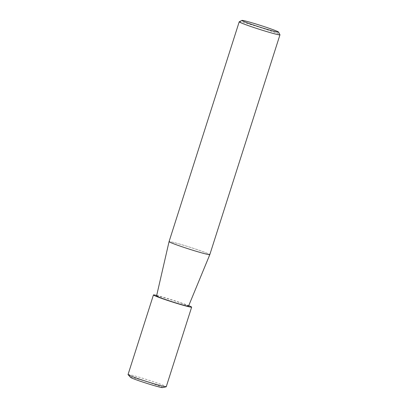 <?xml version="1.0" encoding="UTF-8"?>
<svg xmlns="http://www.w3.org/2000/svg" width="408" height="408" viewBox="0 0 408 408"><rect width="100%" height="100%" fill="white"/><g stroke="black" fill="none" stroke-linecap="round" stroke-linejoin="round"><path stroke-width="0.31" stroke-dasharray="2.04 1.53" d="M171.998 242.031A21.389 1.01 -162.3 0 1 195.095 248.916A21.389 1.01 -162.3 0 1 209.809 254.638L209.809 254.638A21.389 1.01 -162.3 0 0 195.055 248.9A21.389 1.01 -162.3 0 0 171.998 242.031A21.389 1.01 -162.3 0 0 169.06 241.628A21.389 1.01 -162.3 0 1 171.998 242.031M156.57 295.948A16.774 0.791 -162.3 0 1 158.875 296.264A16.774 0.791 -162.3 0 1 176.985 301.66A16.774 0.791 -162.3 0 1 188.527 306.148M239.246 21.782A21.389 1.01 -162.3 0 1 242.148 22.226A21.389 1.01 -162.3 0 1 264.741 28.942A21.389 1.01 -162.3 0 1 279.954 34.772M128.041 374.559A20.053 0.944 -162.3 0 1 130.795 374.937A20.053 0.944 -162.3 0 1 152.408 381.378A20.053 0.944 -162.3 0 1 166.245 386.753M130.621 377.436A16.774 0.791 -162.3 0 1 132.891 377.675A16.774 0.791 -162.3 0 1 151.597 383.27A16.774 0.791 -162.3 0 1 162.471 387.6M156.687 295.443A20.053 0.944 -162.3 0 1 188.726 305.668"/><path stroke-width="0.61" d="M278.567 32.089L279.954 34.772A21.389 1.01 -162.3 0 1 279.959 34.823L209.809 254.633A21.389 1.01 -162.3 0 1 206.871 254.23A21.389 1.01 -162.3 0 1 183.855 247.37A21.389 1.01 -162.3 0 1 169.06 241.633L156.57 295.948A16.774 0.791 -162.3 0 0 168.173 300.451A16.774 0.791 -162.3 0 0 186.221 305.827A16.774 0.791 -162.3 0 0 188.527 306.148L209.809 254.638A21.389 1.01 -162.3 0 1 206.871 254.23A21.389 1.01 -162.3 0 1 183.814 247.355A21.389 1.01 -162.3 0 1 169.06 241.628L239.21 21.818A21.389 1.01 -162.3 0 1 239.246 21.782L241.929 20.4A19.247 0.908 -162.3 0 1 244.54 20.798A19.247 0.908 -162.3 0 1 264.874 26.841A19.247 0.908 -162.3 0 1 278.567 32.089A19.247 0.908 -162.3 0 1 275.93 31.773A19.247 0.908 -162.3 0 1 254.76 25.454A19.247 0.908 -162.3 0 1 241.929 20.4M279.959 34.823A21.389 1.01 -162.3 0 1 277.022 34.42A21.389 1.01 -162.3 0 1 253.965 27.55A21.389 1.01 -162.3 0 1 239.21 21.818M188.726 305.668A20.053 0.944 -162.3 0 1 191.648 307.142L166.245 386.753A20.053 0.944 -162.3 0 1 166.158 386.804A20.053 0.944 -162.3 0 1 163.491 386.371A20.053 0.944 -162.3 0 1 142.627 380.18A20.053 0.944 -162.3 0 1 128.081 374.651A20.053 0.944 -162.3 0 1 128.041 374.559L153.444 294.948A20.053 0.944 -162.3 0 1 156.203 295.331A20.053 0.944 -162.3 0 1 156.687 295.443M166.158 386.804L162.471 387.6A16.774 0.791 -162.3 0 1 160.242 387.238A16.774 0.791 -162.3 0 1 142.79 382.061A16.774 0.791 -162.3 0 1 130.621 377.436L128.081 374.651M191.648 307.142A20.053 0.944 -162.3 0 1 188.894 306.765A20.053 0.944 -162.3 0 1 167.28 300.324A20.053 0.944 -162.3 0 1 153.444 294.948"/></g></svg>
